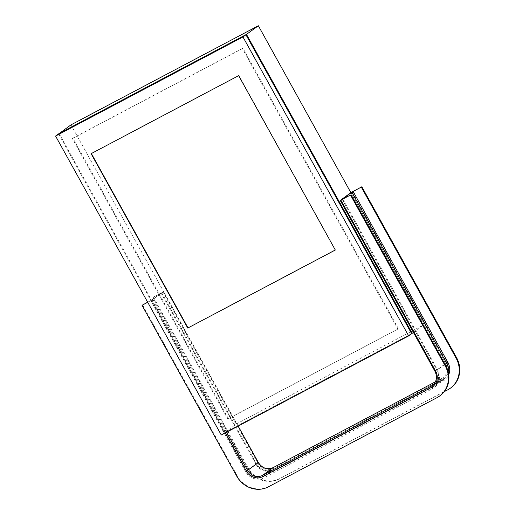 <?xml version="1.0" encoding="UTF-8"?>
<svg xmlns="http://www.w3.org/2000/svg" width="515" height="515" viewBox="0 0 515 515"><rect width="100%" height="100%" fill="white"/><g stroke="black" fill="none" stroke-linecap="round" stroke-linejoin="round"><path stroke-width="0.39" stroke-dasharray="2.58 1.93" d="M413.416 332.439L340.293 200.361M59.148 133.578L224.804 432.439L226.098 431.499L152.91 299.466L163.487 291.767L236.675 423.8L424.057 324.695L350.87 192.661M70.967 124.855L163.635 291.645L153.373 297.026L161.652 292.823L152.022 299.833L147.67 302.202M228.364 418.637L227.83 419.023L72.345 138.516L72.873 138.129L228.364 418.637L397.883 329.085L242.391 48.577L242.926 48.191L398.417 328.699M411.659 333.72L224.276 432.825L221.283 435.008M224.804 432.439L411.614 333.636M226.51 432.24L226.098 431.499L236.675 423.8M434.963 371.315L413.481 332.394L424.057 324.695M58.568 133.881L224.276 432.825M335.291 249.981L238.909 75.448L91.367 153.534M72.345 138.516L242.391 48.577M227.83 419.023L397.883 329.085M72.873 138.129L242.926 48.191M142.539 304.919L237.267 475.809A24.237 22.493 -126.1 0 0 268.914 486.456L437.563 397.265A24.237 22.493 -126.1 0 0 440.093 395.681M153.373 297.026L248.108 467.923A24.237 22.493 -126.1 0 0 279.754 478.57L448.398 389.372A24.237 22.493 -126.1 0 0 450.928 387.795M248.108 467.923L247.586 468.296A24.237 22.493 -126.1 0 0 279.233 478.944L444.252 391.67M247.586 468.296L152.858 297.4M147.715 302.286L152.91 299.466M433.43 384.538L441.838 378.416A11.407 10.583 -126.1 0 0 443.029 377.669L432.368 385.432A11.407 10.583 -126.1 0 0 435.021 371.257L445.687 363.493L350.953 192.597M238.078 426.117L163.57 291.702M445.018 364.26L436.881 370.195L437.538 369.892L342.81 198.996M274.405 470.227A1.139 0.425 62.1 0 0 273.523 469.468C266.667 472.236 260.97 470.298 256.438 463.661L255.788 463.964A14.259 13.229 -126.1 0 0 274.405 470.227L443.048 381.029A1.139 0.425 62.1 0 0 442.173 380.27A1.139 0.425 62.1 0 0 442.153 380.282L432.523 387.293A13.12 12.173 -126.1 0 0 433.888 386.443A13.12 12.173 -126.1 0 0 436.945 370.137L342.237 199.279M273.233 467.588A1.139 0.425 -117.9 0 1 274.089 468.354L442.733 379.156A1.139 0.425 -117.9 0 0 441.857 378.403L435.394 381.821L441.838 378.416A1.139 0.425 -117.9 0 1 441.857 378.403L443.029 377.669A11.407 10.583 -126.1 0 0 445.687 363.493L446.969 362.747L352.234 191.85M161.71 292.765L256.38 463.719A13.12 12.173 -126.1 0 0 273.504 469.48L442.153 380.282A13.12 12.173 -126.1 0 0 443.524 379.426L273.523 469.468A1.139 0.425 62.1 0 0 273.504 469.48L263.873 476.491L432.523 387.293A1.139 0.425 62.1 0 0 432.729 388.542A14.259 13.229 -126.1 0 0 437.538 369.892M342.153 199.299L436.881 370.195C439.894 376.716 438.896 382.136 433.888 386.443L443.524 379.426A13.12 12.173 -126.1 0 0 448.166 371.663M443.048 381.029A14.259 13.229 -126.1 0 0 448.745 374.708M448.398 389.372L447.883 389.746M442.733 379.156A12.547 11.645 -126.1 0 0 446.969 362.747M437.563 397.265L437.048 397.638M161.652 292.823L256.38 463.719L246.749 470.729A13.12 12.173 -126.1 0 0 263.873 476.491A1.139 0.425 62.1 0 0 264.086 477.74L432.729 388.542M279.754 478.57L279.233 478.944M268.914 486.456L268.399 486.83M152.022 299.833L246.749 470.729L245.468 471.476A14.259 13.229 -126.1 0 0 264.086 477.74M258.279 462.56L257.706 462.843A12.547 11.645 -126.1 0 0 274.089 468.354M237.267 475.809L236.752 476.188M245.468 471.476L150.74 300.58M255.788 463.964L161.06 293.067M257.706 462.843L162.978 291.947M225.197 432.935L151.629 300.213M238.155 426.085L163.635 291.645"/><path stroke-width="0.77" d="M147.67 302.202L142.024 305.292L236.752 476.188A24.237 22.493 -126.1 0 0 268.399 486.83L437.048 397.638A24.237 22.493 -126.1 0 0 439.578 396.061A24.237 22.493 -126.1 0 0 445.218 365.933L350.49 195.037L340.235 200.419L350.87 192.661L258.35 25.75L70.967 124.855L59.148 133.578M411.614 333.636L412.193 333.334L246.485 34.389L258.35 25.75M412.193 333.334L413.416 332.439M242.958 36.958L245.951 34.775L411.659 333.72L408.665 335.902L242.958 36.958L55.575 136.063L58.568 133.881L245.951 34.775M246.485 34.389L59.103 133.494M55.575 136.063L221.283 435.008L408.665 335.902M187.75 328.068L335.317 250.02L238.651 75.634L91.091 153.682L187.75 328.068L335.291 249.981M91.367 153.534L188.007 327.881M350.87 192.661L361.839 186.771L351.848 192.23L342.218 199.241L350.49 195.037M439.578 396.061L440.093 395.681A24.237 22.493 -126.1 0 0 445.733 365.553L351.005 194.664M444.252 391.67L447.883 389.746A24.237 22.493 -126.1 0 0 450.413 388.168A24.237 22.493 -126.1 0 0 456.052 358.041L361.324 187.145M450.413 388.168L450.928 387.795A24.237 22.493 -126.1 0 0 456.567 357.668L361.839 186.771M142.024 305.292L147.715 302.286M238.078 426.117L258.298 462.599L247.638 470.362A11.407 10.583 -126.1 0 0 262.528 475.371A1.139 0.425 -117.9 0 0 262.74 476.62A12.547 11.645 -126.1 0 1 246.357 471.109L247.638 470.362L226.51 432.24M448.745 374.708A14.259 13.229 -126.1 0 0 447.857 362.38L445.018 364.26M448.166 371.663A13.12 12.173 -126.1 0 0 446.576 363.127L351.848 192.23M447.857 362.38L353.129 191.483M456.567 357.668L456.052 358.041M262.74 476.62L431.383 387.422A12.547 11.645 -126.1 0 0 435.613 371.012L434.963 371.315L340.235 200.419M435.613 371.012L340.885 200.116M445.733 365.553L445.218 365.933M431.383 387.422A1.139 0.425 -117.9 0 1 431.177 386.179A11.407 10.583 -126.1 0 0 432.368 385.432C436.714 381.699 437.576 376.986 434.963 371.315M258.279 462.56L258.298 462.599A11.407 10.583 -126.1 0 0 273.195 467.607L262.528 475.371L431.177 386.179L433.43 384.538M238.155 426.085L258.363 462.541C262.302 468.315 267.253 470.002 273.214 467.594L435.394 381.821L273.195 467.607A1.139 0.425 -117.9 0 1 273.214 467.594A1.139 0.425 -117.9 0 1 273.233 467.588M246.357 471.109L225.197 432.935"/></g></svg>
